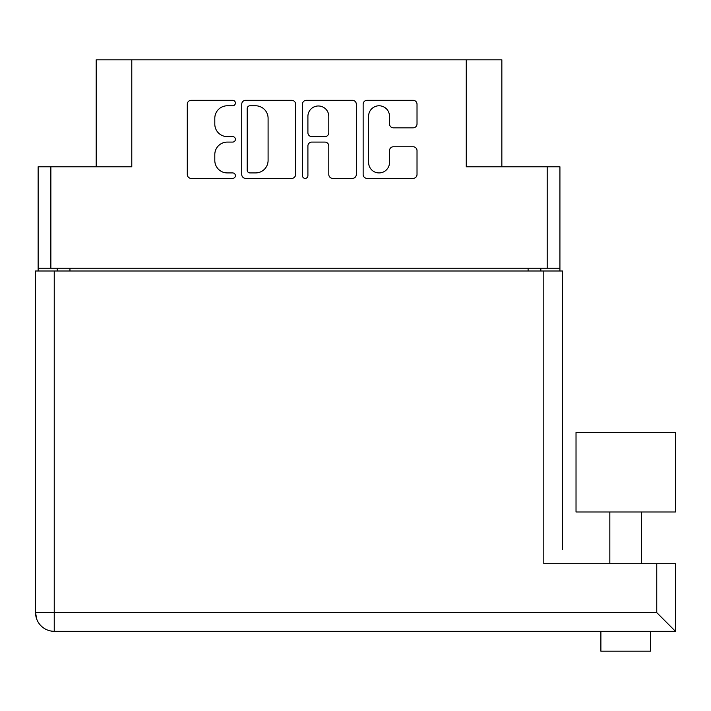 <?xml version="1.0" encoding="UTF-8"?>
<svg xmlns="http://www.w3.org/2000/svg" width="711" height="711" viewBox="0 0 711 711"><rect width="100%" height="100%" fill="white"/><g stroke="black" fill="none" stroke-linecap="round" stroke-linejoin="round"><path stroke-width="1.07" d="M501.85 166.792L501.85 59.813L131.784 59.813L131.784 166.792L50.863 166.792L50.863 268.207L38.136 268.207L38.136 270.989M368.609 162.481A10.443 10.443 0 0 0 379.052 172.924A10.443 10.443 0 0 0 389.495 162.481L389.495 150.67A3.902 3.902 0 0 1 393.396 146.768L413.109 146.768A3.902 3.902 0 0 1 417.019 150.67L417.019 174.479A3.902 3.902 0 0 1 413.109 178.39L367.045 178.39A3.902 3.902 0 0 1 363.143 174.479L363.143 104.215A3.902 3.902 0 0 1 367.045 100.313L413.109 100.313A3.902 3.902 0 0 1 417.019 104.215L417.019 123.927A3.902 3.902 0 0 1 413.109 127.838L393.396 127.838A3.902 3.902 0 0 1 389.495 123.927L389.495 116.222A10.443 10.443 0 0 0 379.052 105.779A10.443 10.443 0 0 0 368.609 116.222L368.609 162.481M305.179 178.39A2.728 2.728 0 0 0 307.907 175.653L307.907 145.986A3.902 3.902 0 0 1 311.809 142.084L324.891 142.084A3.902 3.902 0 0 1 328.793 145.986L328.793 174.479A3.902 3.902 0 0 0 332.695 178.39L352.407 178.39A3.902 3.902 0 0 0 356.318 174.479L356.318 104.215A3.902 3.902 0 0 0 352.407 100.313L306.343 100.313A3.902 3.902 0 0 0 302.442 104.215L302.442 175.653A2.728 2.728 0 0 0 305.179 178.39M466.265 59.813L466.265 166.792L559.921 166.792L559.921 270.989M96.198 166.792L96.198 59.813L131.784 59.813M38.136 268.207L38.136 166.792L50.863 166.792M559.921 268.207L50.863 268.207M295.607 174.479L295.607 104.215A3.902 3.902 0 0 0 291.706 100.313L245.642 100.313A3.902 3.902 0 0 0 241.74 104.215L241.74 174.479A3.902 3.902 0 0 0 245.642 178.39L291.706 178.39A3.902 3.902 0 0 0 295.607 174.479M227.298 105.779L232.666 105.779A2.728 2.728 0 0 0 235.394 103.042A2.728 2.728 0 0 0 232.666 100.313L191.188 100.313A3.902 3.902 0 0 0 187.286 104.215L187.286 174.479A3.902 3.902 0 0 0 191.188 178.39L232.666 178.39A2.728 2.728 0 0 0 235.394 175.653A2.728 2.728 0 0 0 232.666 172.924L227.298 172.924A12.496 12.496 0 0 1 214.802 160.428L214.802 154.571A12.496 12.496 0 0 1 227.298 142.084L232.666 142.084A2.728 2.728 0 0 0 235.394 139.347A2.728 2.728 0 0 0 232.666 136.619L227.298 136.619A12.496 12.496 0 0 1 214.802 124.123L214.802 118.266A12.496 12.496 0 0 1 227.298 105.779M57.227 270.989L57.227 268.207M249.934 105.779A2.728 2.728 0 0 0 247.206 108.507L247.206 170.187A2.728 2.728 0 0 0 249.934 172.924L255.596 172.924A12.496 12.496 0 0 0 268.091 160.428L268.091 118.266A12.496 12.496 0 0 0 255.596 105.779L249.934 105.779M328.793 116.417A10.443 10.443 0 0 0 318.35 105.975A10.443 10.443 0 0 0 307.907 116.417L307.907 132.717A3.902 3.902 0 0 0 311.809 136.619L324.891 136.619A3.902 3.902 0 0 0 328.793 132.717L328.793 116.417M540.831 268.207L540.831 270.989M656.76 563.699L675.45 563.699L675.45 631.306L656.76 612.615L656.76 563.699L543.808 563.699L543.808 270.989L35.55 270.989L35.55 612.615L36.732 619.157M41.993 626.729L43.238 627.724A18.69 18.69 0 0 0 54.24 631.306L54.24 612.615L656.76 612.615M543.808 270.989L562.499 270.989L562.499 549.781M576.026 511.991L675.45 511.991L675.45 432.457L576.026 432.457L576.026 511.991M650.592 631.306L650.592 651.187L600.884 651.187L600.884 631.306M675.45 631.306L54.24 631.306A18.69 18.69 0 0 1 35.55 612.615A18.69 18.69 0 0 0 54.24 631.306A18.69 18.69 0 0 1 43.238 627.724M636.94 631.306L614.535 631.306M562.499 432.857L562.499 523.127M547.194 268.207L547.194 166.792M69.954 268.207L69.954 270.989M528.104 270.989L528.104 268.207M54.24 270.989L54.24 612.615L35.55 612.615M641.642 511.991L641.642 563.699M609.834 511.991L609.834 563.699"/></g></svg>
